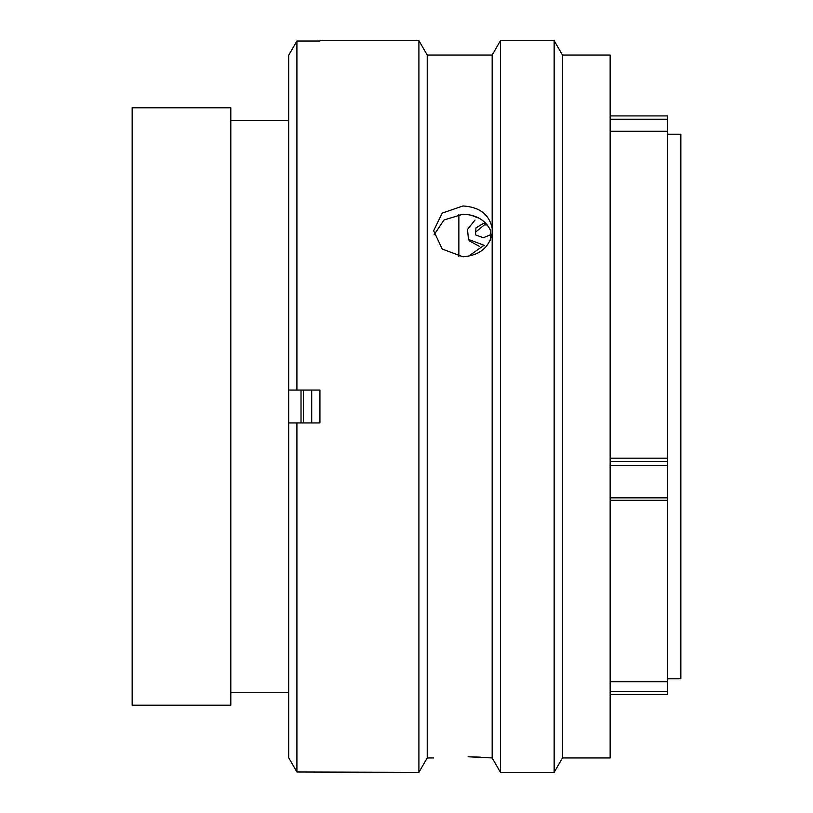 <?xml version="1.0" encoding="UTF-8"?>
<svg xmlns="http://www.w3.org/2000/svg" width="813" height="813" viewBox="0 0 813 813"><rect width="100%" height="100%" fill="white"/><g stroke="black" fill="none" stroke-linecap="round" stroke-linejoin="round"><path stroke-width="1.22" d="M610.146 115.924L667.697 115.924L667.697 119.226L610.146 119.226M230.811 705.186L230.811 107.814L132.153 107.814L132.153 705.186L230.811 705.186M288.361 120.395L230.811 120.395M288.361 692.605L230.811 692.605M301.023 422.943L301.023 390.057M288.686 107.814L288.686 705.186M458.867 256.532L458.867 214.449M667.697 678.794L680.847 678.794L680.847 134.206L667.697 134.206M610.146 461.438L667.697 461.438L667.697 681.751L610.146 681.751M610.146 458.176L667.697 458.176L667.697 119.226M667.697 461.438L667.697 458.176M667.697 681.751L667.697 694.292M485.92 223.392L483.369 223.433L475.971 227.894L475.503 234.896L483.369 237.731L490.452 234.805M487.282 224.937L484.345 224.927L475.778 231.939M484.233 245.333L468.471 239.408L467.495 229.429L475.046 220.008M468.359 256.349L483.918 245.374M478.644 218.097L470.818 215.089M479.477 246.42L469.436 240.892L468.471 239.408M311.704 422.943L311.704 390.057M303.351 422.943L303.351 390.057M462.983 205.963L442.231 213.097L433.634 230.77L442.231 249.052L462.983 256.796C479.385 255.475 489.111 247.701 492.17 233.463L492.17 228.087C489.111 214.327 479.385 206.959 462.983 205.963M434.02 234.896L443.969 219.998L462.983 214.215C476.418 214.713 485.666 220.232 490.727 230.76L490.696 240.16M562.464 55.04L562.464 757.96L610.146 757.96L610.146 55.04L562.464 55.04L554.151 40.65L554.151 772.35L562.464 757.96M433.634 757.96L427.221 757.96L427.221 55.04L492.17 55.04L500.473 40.65L500.473 772.35L554.151 772.35M500.473 40.65L554.151 40.65M492.17 233.463L492.17 757.96L500.473 772.35M492.17 55.04L492.17 228.087M492.17 757.95L468.085 756.771M427.221 55.04L418.908 40.65L418.908 772.35L427.221 757.96M319.926 41.016L296.908 41.016L296.908 390.057L319.926 390.057L319.926 422.943L296.908 422.943L296.908 771.984L418.908 772.35M319.926 40.65L418.908 40.65M296.908 422.943L288.686 422.943L288.686 757.726L296.908 771.984L288.686 757.726M288.686 55.274L296.908 41.016L288.686 55.274L288.686 390.057L296.908 390.057M471.601 756.842L480.859 757.188M610.146 691.345L667.697 691.345M610.146 497.83L667.697 497.83M667.697 465.666L610.146 465.666M667.697 131.249L610.146 131.249M610.146 694.332L667.697 694.332M610.146 500.31L667.697 500.31"/></g></svg>
